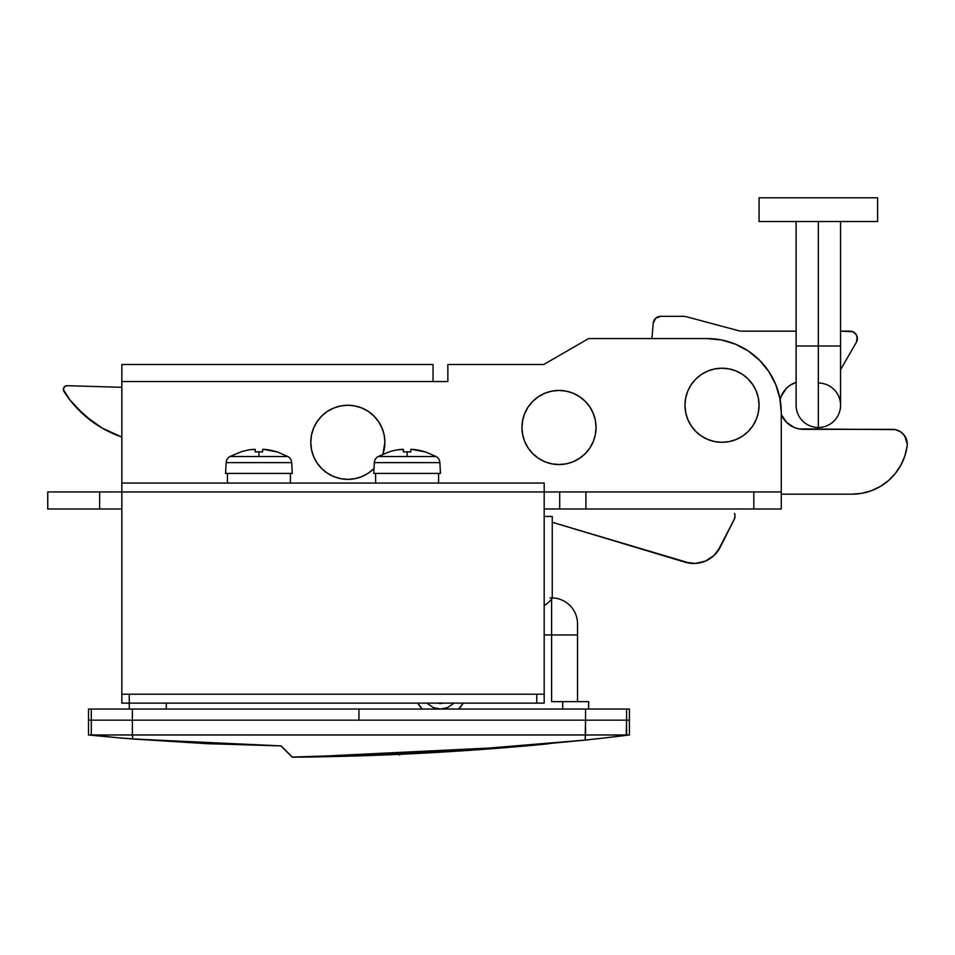 <?xml version="1.0" encoding="UTF-8"?>
<svg xmlns="http://www.w3.org/2000/svg" width="955" height="955" viewBox="0 0 955 955"><rect width="100%" height="100%" fill="white"/><g stroke="black" fill="none" stroke-linecap="round" stroke-linejoin="round"><path stroke-width="1.43" d="M120.557 737.964L88.505 734.98L88.505 720.166L88.505 734.98L91.31 734.98L91.31 720.166L88.505 720.166L91.31 720.166L88.505 720.166L88.505 709.052L91.31 709.052L91.31 734.98L585.534 734.98L585.534 720.166L91.31 720.166L91.31 709.052L132.363 709.052L132.363 734.98L132.363 720.166L91.31 720.166M551.596 597.902L549.973 597.902M552.253 597.914A25.928 25.928 0 0 1 577.524 623.842L577.524 701.639L577.524 623.842A25.928 25.928 0 0 0 552.623 597.926M552.181 516.404L544.183 516.404L552.253 516.404L552.253 598.14M545.257 605.004L549.149 601.734L545.257 605.004M551.596 599.251L549.149 601.734L551.596 599.251L551.596 634.956L551.596 599.251L552.241 598.248L551.596 599.251M551.596 701.639L551.596 634.956L577.524 634.956L544.183 634.956L551.596 634.956L551.596 701.639L562.71 701.639L562.71 709.052L562.71 701.639L556.658 701.639M567.604 741.928C571.46 741.534 571.46 741.534 567.604 741.928C571.46 741.534 571.46 741.534 567.604 741.928C571.46 741.534 571.46 741.534 567.604 741.928M305.97 756.957L515.688 746.762L307.295 756.933M438.918 752.218C377.81 755.453 328.926 757.076 292.266 757.1L438.918 752.218L585.14 740.089L512.083 747.061L438.918 752.218M592.912 739.242L585.14 740.089L600.432 738.406L585.14 740.089L585.534 734.98L629.393 734.98L600.432 738.406L626.193 735.374L626.587 720.166C630.312 720.166 630.312 720.166 626.587 720.166L132.363 720.166L585.534 720.166L585.176 740.089M281.152 745.903L292.266 757.1L281.152 745.903L292.266 757.1L281.152 745.903L206.853 743.67L132.673 738.967L132.363 734.98L132.673 738.967L124.807 738.322L206.853 743.67L281.152 745.903L132.673 738.967L277.01 745.843M116.82 737.642L124.986 738.334M113.609 737.356C110.279 737.057 110.279 737.057 113.609 737.356M129.259 703.119L129.259 709.052L129.259 703.119L536.782 703.119L536.782 694.225L544.183 694.225L544.183 491.944L559.714 491.944L544.183 491.944L544.183 483.063L121.846 483.063L121.846 381.546L447.859 381.546L447.859 364.5L543.729 364.5L588.638 338.571L707.189 338.571L721.646 339.992L735.553 344.218L748.362 351.058L759.583 360.274L768.799 371.507L775.651 384.316L779.865 398.211L781.286 412.667L781.286 491.944L559.714 491.944L559.714 508.991L781.286 508.991L781.286 412.667A74.096 74.096 0 0 0 707.189 338.571L588.638 338.571L543.729 364.5L447.859 364.5L447.859 381.546L433.045 381.546L433.045 364.5L121.846 364.5L121.846 483.063L544.183 483.063L544.183 491.944L47.75 491.944L47.75 508.991L121.846 508.991L99.618 508.991L99.618 491.944L47.75 491.944L47.75 508.991L99.618 508.991L99.618 491.944L121.846 491.944L121.846 483.063L121.846 694.225L121.846 491.944L544.183 491.944L544.183 694.225L129.259 694.225L536.782 694.225L536.782 703.119L544.183 703.119L544.183 694.225L544.183 703.119L129.259 703.119L129.259 694.225L129.259 703.119L121.846 703.119L121.846 694.225L129.259 694.225L121.846 694.225L121.846 703.119L129.259 703.119M588.638 709.052L588.638 701.639L562.71 701.639L588.638 701.639L588.638 709.052M629.393 734.98L626.193 735.374L629.393 734.98L629.393 709.052L626.587 709.052C630.312 709.052 630.312 709.052 626.587 709.052L626.587 720.166C630.312 720.166 630.312 720.166 626.587 720.166L629.393 720.166L626.587 720.166L626.587 734.98L91.31 734.98L117.274 737.678M166.301 709.052L166.301 703.119L166.301 709.052M417.789 703.119L422.301 709.052A25.928 25.928 0 0 1 417.789 703.119M458.603 709.052L463.127 703.119A25.928 25.928 0 0 1 458.603 709.052M626.587 709.052L585.534 709.052L626.587 709.052L626.587 720.166L585.534 720.166L626.587 720.166L585.534 720.166L585.534 709.052L358.949 709.052L358.949 720.166L132.363 720.166L132.363 709.052L91.31 709.052M88.505 734.98L91.62 735.29L88.505 734.98M607.428 737.606L600.42 738.406M626.193 735.374L613.623 736.878M104.071 736.484L108.106 736.854M97.028 735.816L95.058 735.625M134.691 739.134L115.364 737.511M304.705 757.076L301.338 757.112M548.098 743.885L545.914 744.088L548.098 743.885C551.393 743.563 551.393 743.563 548.098 743.885C551.393 743.563 551.393 743.563 548.098 743.885L399.703 754.319L540.637 744.59C458.03 752.265 375.243 756.479 292.266 757.208C375.243 756.479 458.03 752.265 540.637 744.59L543.55 744.315M311.151 756.981L381.415 755.083M281.152 746.094L292.266 757.208L281.152 746.094M398.701 754.355L399.703 754.987L399.703 754.319L395.728 754.486L398.701 754.355M390.953 754.689L384.483 754.963L390.953 754.689M426.873 703.119L433.367 707.631L440.458 709.052L447.537 707.631L454.031 703.119M433.367 707.631L436.841 708.694L433.367 707.631M376.688 755.262L374.36 755.345M367.663 755.584L383.874 754.987M443.526 703.119L437.378 703.119L443.526 703.119A12.964 12.964 0 0 1 437.378 703.119M585.534 709.052L132.363 709.052L358.949 709.052L358.949 720.166L585.534 720.166L585.534 709.052M544.183 508.991L559.714 508.991L544.183 508.991M707.189 338.571L721.646 339.992M585.904 508.991L559.714 508.991L559.714 491.944L585.904 491.944L585.904 508.991L585.904 491.944L753.829 491.944L753.829 508.991L585.904 508.991M753.829 491.944L753.829 508.991L781.286 508.991L781.286 491.944L753.829 491.944M121.846 381.546L433.045 381.546L433.045 364.5L121.846 364.5L121.846 381.546M374.026 468.499L368.415 473.107L374.026 468.499A37.042 37.042 0 0 1 310.781 442.308A37.042 37.042 0 0 1 347.835 405.254A37.042 37.042 0 0 1 382.943 454.126L384.877 442.308L384.173 435.074L382.06 428.127L378.634 421.728L374.026 416.105L378.634 421.728M368.415 473.107L362.017 476.533L355.057 478.646L347.835 479.35L340.601 478.646L333.653 476.533L327.255 473.107L321.632 468.499L317.036 462.889L313.61 456.478L311.497 449.53L310.781 442.308L311.497 435.074L313.61 428.127L317.036 421.728L321.632 416.105L327.255 411.498L333.653 408.083L340.601 405.971L347.835 405.254L355.057 405.971L362.017 408.083L368.415 411.498L374.026 416.105L368.415 411.498M327.255 411.498L321.632 416.105L317.036 421.728M317.036 462.889L321.632 468.499L327.255 473.107M596.051 427.482A37.042 37.042 0 0 1 559.009 464.536A37.042 37.042 0 0 1 521.955 427.482L522.672 420.26L524.773 413.312L528.199 406.902L532.806 401.291L538.417 396.683L544.827 393.257L551.775 391.156L559.009 390.44L566.231 391.156L573.179 393.257L579.59 396.683L585.2 401.291L589.808 406.902L593.234 413.312L595.335 420.26L596.051 427.482L595.335 434.716L593.234 441.664L589.808 448.074L585.2 453.685L579.59 458.293L573.179 461.719L566.231 463.82L559.009 464.536L551.775 463.82L544.827 461.719L538.417 458.293L532.806 453.685L528.199 448.074L524.773 441.664L522.672 434.716L521.955 427.482A37.042 37.042 0 0 1 559.009 390.44A37.042 37.042 0 0 1 596.051 427.482M589.808 406.902L585.2 401.291L579.59 396.683M538.417 396.683L532.806 401.291L528.199 406.902M528.199 448.074L532.806 453.685L538.417 458.293M579.59 458.293L585.2 453.685L589.808 448.074M759.058 405.254A37.042 37.042 0 0 1 722.016 442.308A37.042 37.042 0 0 1 684.962 405.254L685.678 398.032L687.791 391.084L691.205 384.674L695.813 379.063L701.436 374.456L707.834 371.029L714.782 368.917L722.016 368.212L729.238 368.917L736.186 371.029L742.596 374.456L748.207 379.063L752.815 384.674L756.241 391.084L758.354 398.032L759.058 405.254L758.354 412.488L756.241 419.436L752.815 425.835L748.207 431.457L742.596 436.065L736.186 439.479L729.238 441.592L722.016 442.308L714.782 441.592L707.834 439.479L701.436 436.065L695.813 431.457L691.205 425.835L687.791 419.436L685.678 412.488L684.962 405.254A37.042 37.042 0 0 1 722.016 368.212A37.042 37.042 0 0 1 759.058 405.254M752.815 384.674L748.207 379.063L742.596 374.456M701.436 374.456L695.813 379.063L691.205 384.674M691.205 425.835L695.813 431.457L701.436 436.065M742.596 436.065L748.207 431.457L752.815 425.835M849.962 331.158A7.413 7.413 0 0 1 857.363 338.571L856.122 334.453L852.791 331.731L840.567 331.158L849.962 331.158M781.286 414.518A24.078 24.078 0 0 0 803.513 429.344L892.436 429.344A14.814 14.814 0 0 1 907.25 444.159L904.755 435.922L900.661 431.839L895.324 429.619L798.822 428.879L794.297 427.506L786.49 422.289L781.274 414.47M653.256 323.112L651.907 338.571L653.256 323.112A7.413 7.413 0 0 1 660.633 316.344L655.631 318.29L653.256 323.112M852.063 494.177L781.286 494.177L852.063 494.177L861.971 493.281L871.557 490.643L880.522 486.334L888.58 480.484L895.456 473.31L900.947 465.013L904.874 455.869L907.107 446.176A14.814 14.814 0 0 0 907.25 444.159A14.814 14.814 0 0 1 907.107 446.176A55.569 55.569 0 0 1 852.063 494.177L861.971 493.281M781.274 396.038L779.901 400.563L781.274 396.038L786.49 388.231L790.143 385.235L796.112 382.346A24.078 24.078 0 0 0 780.116 399.56M857.113 340.493L857.363 338.571A7.413 7.413 0 0 1 856.372 342.272L840.567 369.669L856.372 342.272L857.232 337.127M742.226 331.158L796.112 331.158L742.226 331.158A14.814 14.814 0 0 1 738.382 330.657L686.848 316.845A14.814 14.814 0 0 0 683.016 316.344L660.633 316.344L683.016 316.344A14.814 14.814 0 0 1 686.848 316.845L738.382 330.657A14.814 14.814 0 0 0 742.226 331.158A14.814 14.814 0 0 1 738.382 330.657M906.128 438.488L902.905 433.677M786.49 422.289L783.494 418.636M855.202 333.331L854.08 332.412M734.884 514.805L734.479 513.348A7.413 7.413 0 0 1 735.004 516.309L734.216 519.425L717.527 551.572L714.089 555.428L705.482 561.074L695.455 563.438L685.236 562.232L552.253 522.278L690.298 563.283M685.236 562.232A29.641 29.641 0 0 0 720.237 547.179L714.089 555.428L705.482 561.074L700.576 562.698M720.237 547.179L734.216 519.425A7.413 7.413 0 0 0 735.004 516.309M121.56 436.936L102.137 428.067L84.756 415.64L70.073 400.121L63.352 389.473L64.439 386.763L67.16 385.689L121.846 387.324L67.16 385.689A3.701 3.701 0 0 0 63.925 391.371L63.352 389.473M93.148 422.277L77.045 408.227M64.439 386.763L65.238 386.154M121.846 437.032A111.138 111.138 0 0 1 63.925 391.371M438.596 473.429L438.596 483.063L438.596 473.429M375.625 473.429L375.625 483.063L375.625 473.429M413.038 449.387L410.817 449.387L410.817 451.93L410.817 449.387L413.038 449.387A59.162 59.162 0 0 1 425.214 451.93L411.462 449.292L410.817 449.387L410.817 451.93A58.601 52.441 180 0 0 407.105 451.822L407.105 456.55L436.113 456.55A7.413 7.413 0 0 1 439.885 462.626L440.458 473.429L439.885 462.626L374.336 462.626A7.413 7.413 0 0 1 378.108 456.55L407.105 456.55L407.105 451.822A58.601 52.441 180 0 0 403.404 451.93L403.237 449.316M378.108 456.55A7.413 7.413 0 0 0 374.336 462.626L373.763 473.429L374.336 462.626L439.885 462.626A7.413 7.413 0 0 0 436.113 456.55L378.108 456.55L389.007 451.93A59.162 59.162 0 0 1 401.184 449.387L403.404 449.387L403.404 451.93L403.404 449.387L398.092 449.781M392.004 451.046L395.024 450.33L392.004 451.046M373.763 473.429L440.458 473.429L373.763 473.429M410.817 451.93A58.601 52.441 180 0 0 407.105 451.822A58.601 52.441 180 0 0 403.404 451.93M411.462 449.292L410.817 449.387M290.416 473.429L290.416 483.063L290.416 473.429M227.433 473.429L227.433 483.063L227.433 473.429M264.845 449.387L262.625 449.387L262.625 451.93L262.625 449.387L264.845 449.387A59.162 59.162 0 0 1 277.022 451.93L263.282 449.292L262.625 449.387L262.625 451.93A58.601 52.441 180 0 0 258.924 451.822L258.924 456.55L287.921 456.55A7.413 7.413 0 0 1 291.693 462.626L292.266 473.429L291.693 462.626L226.144 462.626A7.413 7.413 0 0 1 229.916 456.55L258.924 456.55L258.924 451.822A58.601 52.441 180 0 0 255.212 451.93L255.045 449.316M229.916 456.55A7.413 7.413 0 0 0 226.144 462.626L225.583 473.429L226.144 462.626L291.693 462.626A7.413 7.413 0 0 0 287.921 456.55L229.916 456.55L240.815 451.93A59.162 59.162 0 0 1 252.991 449.387L255.212 449.387L255.212 451.93L255.212 449.387L249.9 449.781M243.812 451.046L246.844 450.33L243.812 451.046M225.583 473.429L292.266 473.429L225.583 473.429M262.625 451.93A58.601 52.441 180 0 0 258.924 451.822A58.601 52.441 180 0 0 255.212 451.93M263.27 449.292L262.625 449.387M840.567 221.5L840.567 345.985L818.34 345.985L818.34 427.482A22.228 22.228 0 0 0 840.567 405.254A22.228 22.228 0 0 1 818.34 427.482A22.228 22.228 0 0 1 796.112 405.254A22.228 22.228 0 0 0 818.34 427.482L818.34 221.5L818.34 345.985L840.567 345.985L840.567 405.254A22.228 22.228 0 0 0 818.34 383.027M796.112 405.254L796.112 345.985L818.34 345.985L796.112 345.985L796.112 221.5M877.609 221.5L759.058 221.5L759.058 197.792L759.058 221.5L877.609 221.5L877.609 197.792L759.058 197.792L877.609 197.792L877.609 221.5M425.262 451.822L436.113 456.55M277.069 451.822L287.921 456.55"/></g></svg>
